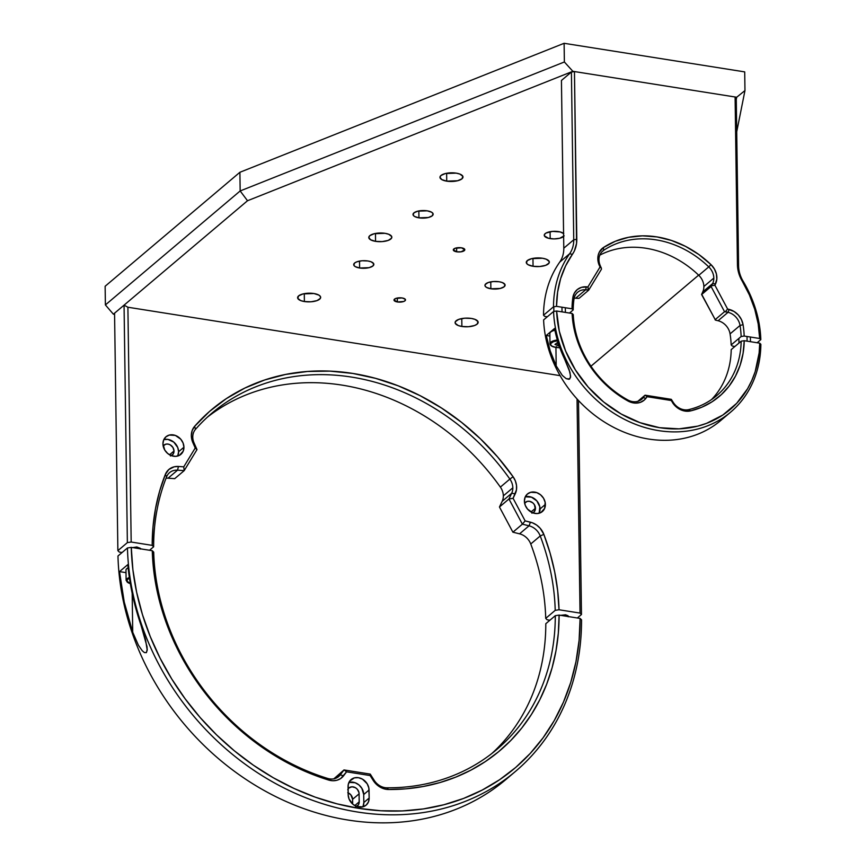 <?xml version="1.0" encoding="UTF-8"?>
<svg xmlns="http://www.w3.org/2000/svg" width="866" height="866" viewBox="0 0 866 866"><rect width="100%" height="100%" fill="white"/><g stroke="black" fill="none" stroke-linecap="round" stroke-linejoin="round"><path stroke-width="1.3" d="M402.116 297.958A5.759 2.165 -0.8 0 1 405.505 299.885A5.759 2.165 -0.8 0 1 397.375 301.963L397.31 298.023L397.375 301.963A5.759 2.165 -0.8 0 1 393.987 300.037A5.759 2.165 -0.8 0 1 402.116 297.958L395.805 298.424L393.987 299.961L397.375 301.963L403.686 301.498L404.996 300.794L405.136 299.127L402.116 297.958M461.426 247.795A5.759 2.165 -0.8 0 1 464.815 249.722A5.759 2.165 -0.8 0 1 456.685 251.811L456.631 247.86L456.685 251.811A5.759 2.165 -0.8 0 1 453.297 249.884A5.759 2.165 -0.8 0 1 461.426 247.795L455.115 248.261L453.297 249.798L456.685 251.811L461.091 251.811L464.815 249.798L461.426 247.795M418.938 217.842L418.841 210.936L418.938 217.842A10.078 3.8 -0.8 0 1 413.006 214.476A10.078 3.8 -0.8 0 1 427.241 210.828A10.078 3.8 -0.8 0 1 433.162 214.194A10.078 3.8 -0.8 0 1 418.938 217.842L428.421 217.496L432.275 215.786L433.032 213.588L431.647 212.224L427.241 210.828L417.758 211.174L413.894 212.884L413.136 215.071L414.533 216.446L418.938 217.842M359.628 268.005L359.531 261.099L359.628 268.005A10.078 3.8 -0.8 0 1 353.696 264.639A10.078 3.8 -0.8 0 1 367.931 260.98A10.078 3.8 -0.8 0 1 373.852 264.357A10.078 3.8 -0.8 0 1 359.628 268.005L369.111 267.659L372.965 265.949L373.722 263.751L371.124 261.803L367.931 260.98L362.118 260.763L356.879 261.803L354.584 263.037L353.826 265.234L355.222 266.609L359.628 268.005M490.87 288.779L490.773 281.872L490.87 288.779A10.078 3.8 -0.8 0 1 484.938 285.412A10.078 3.8 -0.8 0 1 499.173 281.753A10.078 3.8 -0.8 0 1 505.105 285.13A10.078 3.8 -0.8 0 1 490.87 288.779L500.353 288.432L504.207 286.722L504.965 284.524L502.377 282.576L499.173 281.753L493.371 281.537L488.121 282.576L485.198 284.524L485.079 286.007L486.465 287.382L490.87 288.779M563.625 236.472A10.078 3.8 -0.8 0 1 550.181 238.615L550.083 231.709L550.181 238.615A10.078 3.8 -0.8 0 1 544.249 235.249A10.078 3.8 -0.8 0 1 558.483 231.601A10.078 3.8 -0.8 0 1 563.582 233.484M375.563 241.354L375.454 233.463L375.563 241.354A11.518 4.341 -0.8 0 1 368.786 237.501A11.518 4.341 -0.8 0 1 385.045 233.322A11.518 4.341 -0.8 0 1 391.833 237.176A11.518 4.341 -0.8 0 1 375.563 241.354L382.198 241.592L388.195 240.412L391.529 238.182L391.67 236.494L388.704 234.264L385.045 233.322L374.209 233.723L369.804 235.671L368.786 237.338L370.529 239.752L375.563 241.354M533.055 266.273L532.947 258.382L533.055 266.273A11.518 4.341 -0.8 0 1 526.279 262.43A11.518 4.341 -0.8 0 1 542.549 258.252A11.518 4.341 -0.8 0 1 549.325 262.106A11.518 4.341 -0.8 0 1 533.055 266.273L539.691 266.522L545.688 265.332L549.022 263.112L549.163 261.413L546.208 259.194L542.549 258.252L531.702 258.653L527.297 260.601L526.431 263.112L528.022 264.682L533.055 266.273M461.881 326.471L461.773 318.58L461.881 326.471A11.518 4.341 -0.8 0 1 455.105 322.617A11.518 4.341 -0.8 0 1 471.375 318.439A11.518 4.341 -0.8 0 1 478.151 322.293A11.518 4.341 -0.8 0 1 461.881 326.471L468.517 326.72L474.514 325.529L477.123 324.122L478 321.611L475.033 319.381L471.375 318.439L464.739 318.201L458.742 319.381L455.408 321.611L455.267 323.299L458.222 325.529L461.881 326.471M304.388 301.541L304.28 293.65L304.388 301.541A11.518 4.341 -0.8 0 1 297.612 297.688A11.518 4.341 -0.8 0 1 313.882 293.52A11.518 4.341 -0.8 0 1 320.658 297.363A11.518 4.341 -0.8 0 1 304.388 301.541L311.024 301.79L317.021 300.599L320.355 298.38L320.496 296.681L318.915 295.111L313.882 293.52L303.035 293.92L298.629 295.869L297.763 298.38L300.729 300.599L304.388 301.541M446.737 181.156L446.629 173.265L446.737 181.156A11.518 4.341 -0.8 0 1 439.96 177.303A11.518 4.341 -0.8 0 1 456.22 173.135A11.518 4.341 -0.8 0 1 462.996 176.989A11.518 4.341 -0.8 0 1 446.737 181.156L457.573 180.756L461.979 178.807L462.845 176.296L459.878 174.077L456.22 173.135L445.384 173.536L440.978 175.484L439.96 177.151L441.703 179.554L446.737 181.156M744.966 90.562L736.717 131.784L744.966 90.562L744.706 71.889L564.112 43.3L564.372 61.973L572.859 71.304L247.514 200.739L240.163 190.953L564.372 61.973L240.163 190.953L239.904 172.28L564.112 43.3L239.904 172.28L240.163 190.953L105.392 304.929L105.132 286.256L239.904 172.28L105.132 286.256L105.392 304.929L113.381 314.185L247.514 200.739L572.859 71.304L736.695 97.241L744.966 90.562L744.706 71.889L564.112 43.3L564.372 61.973L572.859 71.304L736.695 97.241L736.273 99.373L736.695 97.241L744.966 90.562M590.958 366.21L698.624 275.15L590.958 366.21M114.583 314.369L113.381 314.185L114.583 314.369M563.766 233.658L560.194 231.947L552.681 231.384L546.132 232.997L544.508 234.372L544.389 235.855L548.47 238.269L554.013 238.908L559.663 238.269L564.156 235.844M105.392 304.929L240.163 190.953L247.514 200.739L113.381 314.185L105.392 304.929M546.262 335.478L550.202 350.86L556.188 365.863L555.929 347.418L556.188 365.863A113.792 95.823 -130.2 0 1 546.262 335.478L549.888 336.051L546.262 335.478L554.565 328.452L546.262 335.478M555.896 344.874L555.875 343.618L555.896 344.874M555.842 340.988L555.831 340.219L555.842 340.988M564.491 358.838L558.505 343.834L554.565 328.452A113.792 95.823 49.8 0 0 564.491 358.838L569.135 369.663L570.618 376.19L569.741 378.94L566.212 378.68L562.326 375.422L556.188 365.863L562.326 375.422L566.212 378.68L569.027 379.308L570.532 377.36L569.99 372.402L564.491 358.838M725.513 416.124A113.792 95.823 -130.2 0 1 612.847 426.927A113.792 95.823 -130.2 0 1 543.61 319.911A113.792 95.823 49.8 0 0 609.534 425.109A113.792 95.823 49.8 0 0 720.696 420.53L730.666 412.108A113.792 95.823 -130.2 0 1 619.504 416.687A113.792 95.823 -130.2 0 1 553.569 311.489L543.61 319.911L553.569 311.489A113.792 95.823 49.8 0 0 658.658 430.619A113.792 95.823 49.8 0 0 760.868 344.3A113.792 95.823 -130.2 0 1 730.666 412.108M759.72 343.163A111.487 93.885 -130.2 0 1 659.578 427.685A111.487 93.885 -130.2 0 1 556.622 311.013L553.569 311.489L556.622 311.013L559.284 331.158L565.628 351.044L575.414 369.944L588.263 387.156L603.721 402.03L621.203 414.024L640.05 422.673L659.578 427.685L679.041 428.854L697.736 426.137L706.569 423.344L722.807 415.041L736.641 403.361L747.564 388.747L751.785 380.51L755.152 371.752L759.136 352.982L759.72 343.163L744.23 340.706L741.177 341.182A92.186 77.626 -130.2 0 1 716.712 395.61A92.186 77.626 -130.2 0 1 688.816 409.596A14.408 12.135 -130.2 0 1 673.228 402.365A14.408 12.135 49.8 0 0 688.816 409.596A92.186 77.626 49.8 0 0 741.177 341.182L731.207 349.604A92.186 77.626 -130.2 0 1 711.516 399.572A92.186 77.626 49.8 0 0 731.207 349.604L741.177 341.182L744.23 340.706A94.491 79.575 -130.2 0 1 690.559 410.906L688.816 409.596L690.559 410.906A16.703 14.072 -130.2 0 1 672.471 402.517L673.228 402.365L672.471 402.517L671.312 399.345L673.228 402.365L671.312 399.345L671.204 400.503L647.14 396.693L645.906 398.317L643.222 397.624L645.062 395.188L647.14 396.693L645.062 395.188L637.82 401.315L645.062 395.188L671.312 399.345L645.062 395.188L643.222 397.624L645.906 398.317A16.703 14.072 -130.2 0 1 627.98 401.001L627.774 399.94A14.408 12.135 49.8 0 0 643.222 397.624A14.408 12.135 -130.2 0 1 641.663 399.258A14.408 12.135 -130.2 0 1 627.774 399.94L627.98 401.001A94.491 79.575 -130.2 0 1 572.112 313.47L573.26 314.607A92.186 77.626 49.8 0 0 627.774 399.94A92.186 77.626 -130.2 0 1 573.26 314.607L572.112 313.47L556.622 311.013L572.112 313.47L573.584 326.374L576.864 339.245L581.865 351.791L588.501 363.763L596.609 374.891L606.038 384.948L616.57 393.716L630.416 402.116L635.46 403.123L640.277 402.398L644.315 400.038L647.14 396.693L671.204 400.503L674.127 404.747L678.251 408.406L685.634 411.177L690.559 410.906L701.817 407.204L712.155 401.737L721.335 394.636L729.172 386.03L735.494 376.104L740.17 365.095L743.104 353.209L744.23 340.706L759.72 343.163L760.868 344.3L759.72 343.163M639.79 400.525L643.222 397.624L639.79 400.525M701.633 294.202L715.457 320.095L718.087 320.745L728.046 312.312A14.408 12.135 -130.2 0 1 740.04 325.464L730.07 333.886A92.186 77.626 -130.2 0 1 731.164 344.939A92.186 77.626 49.8 0 0 730.07 333.886A14.408 12.135 49.8 0 0 718.087 320.745A14.408 12.135 -130.2 0 1 730.07 333.886L740.04 325.464A92.186 77.626 -130.2 0 1 741.134 336.517L744.175 336.04L759.666 338.498L758.194 323.884L754.762 309.292L749.426 294.981L742.303 281.266L743.093 281.169A28.805 24.259 -130.2 0 1 738.59 265.862A28.805 24.259 49.8 0 0 743.093 281.169A113.792 95.823 -130.2 0 1 760.824 339.634A113.792 95.823 49.8 0 0 743.093 281.169L742.303 281.266A111.487 93.885 -130.2 0 1 759.666 338.498L744.175 336.04A94.491 79.575 -130.2 0 0 743.06 324.663L741.404 319.543L738.297 314.975L734.054 311.479L727.613 309.032L714.905 285.239L716.821 279.198L716.431 274.024L714.418 268.99L710.997 264.628L698.83 254.496L685.504 246.355L671.388 240.434L656.904 236.905L642.464 235.855L628.456 237.327L615.293 241.278L603.353 247.589L599.229 252.298L598.146 255.394L598.222 262.171L600.008 267.053L587.917 286.927L581.508 287.328L577.351 289.504L574.353 293.098L572.837 297.72A16.703 14.072 -130.2 0 1 586.379 286.819L585.643 289.774A14.408 12.135 49.8 0 0 573.974 299.181L572.837 297.72A94.491 79.575 -130.2 0 0 572.025 308.794L556.535 306.348A111.487 93.885 -130.2 0 1 572.383 254.366L569.655 253.716A28.805 24.259 49.8 0 0 573.747 239.774L576.799 239.308L574.461 71.564L571.408 72.03L573.747 239.774L576.799 239.308A31.111 26.197 -130.2 0 1 572.383 254.366L569.655 253.716A113.792 95.823 49.8 0 0 553.493 306.813L556.535 306.348L572.025 308.794L573.184 309.931L572.025 308.794A94.491 79.575 -130.2 0 1 572.837 297.72L573.974 299.181A92.186 77.626 49.8 0 0 573.184 309.931L569.492 313.048L573.184 309.931A92.186 77.626 -130.2 0 1 573.974 299.181A14.408 12.135 -130.2 0 1 577.665 292.253A14.408 12.135 -130.2 0 1 585.643 289.774L588.663 290.197L579.17 298.229L588.663 290.197L601.469 269.174L588.663 290.197L587.917 286.927L588.263 289.958L585.643 289.774L586.379 286.819L587.917 286.927L600.008 267.053L601.426 268.341L600.279 265.732L601.426 268.341L599.337 265.537L600.279 265.732A14.408 12.135 -130.2 0 1 598.969 259.897A14.408 12.135 49.8 0 0 600.279 265.732L599.337 265.537A16.703 14.072 -130.2 0 1 597.821 258.772L598.969 259.897A14.408 12.135 -130.2 0 1 602.79 250.978A14.408 12.135 -130.2 0 1 603.743 250.263A92.186 77.626 -130.2 0 1 708.756 266.89A14.408 12.135 -130.2 0 1 713.822 278.083A14.408 12.135 -130.2 0 1 712.675 283.528L702.716 291.95A14.408 12.135 49.8 0 0 703.863 286.505L713.822 278.083L703.863 286.505A14.408 12.135 -130.2 0 1 702.716 291.95L701.612 294.548L715.457 320.095L718.087 320.745L728.046 312.312L729.15 309.411A16.703 14.072 -130.2 0 1 743.06 324.663A94.491 79.575 -130.2 0 1 744.175 336.04L741.134 336.517A92.186 77.626 49.8 0 0 740.04 325.464L743.06 324.663L740.04 325.464A14.408 12.135 49.8 0 0 728.046 312.312L725.416 311.663L727.613 309.032L729.15 309.411L728.046 312.312L724.539 311.706L715.056 319.738L724.539 311.706L711.094 286.527L701.612 294.548L711.094 286.527L712.675 283.528A14.408 12.135 49.8 0 0 713.822 278.083A14.408 12.135 49.8 0 0 708.756 266.89L698.797 275.312A14.408 12.135 -130.2 0 1 703.863 286.505A14.408 12.135 49.8 0 0 698.797 275.312L708.756 266.89A92.186 77.626 49.8 0 0 603.743 250.263L601.935 251.8L603.743 250.263A14.408 12.135 49.8 0 0 598.969 259.897L597.821 258.772A16.703 14.072 -130.2 0 1 603.353 247.589L603.743 250.263L603.353 247.589A94.491 79.575 -130.2 0 1 710.997 264.628L708.756 266.89L710.997 264.628A16.703 14.072 -130.2 0 1 715.543 283.929L712.675 283.528L715.543 283.929L714.905 285.239L711.592 285.78L714.905 285.239L727.613 309.032L725.416 311.663L724.539 311.706L711.094 286.527L712.675 283.528L702.716 291.95M599.824 255.134A92.186 77.626 -130.2 0 1 698.797 275.312A92.186 77.626 49.8 0 0 599.824 255.134M731.164 344.939L732.311 346.075L734.909 346.487L732.311 346.075L731.164 344.939L741.134 336.517L731.164 344.939M760.824 339.634L757.133 342.752L760.824 339.634L759.666 338.498L760.824 339.634M561.439 80.462L563.788 248.196L561.439 80.462L571.408 72.03L573.747 239.774L563.788 248.196A28.805 24.259 -130.2 0 1 559.696 262.149A28.805 24.259 49.8 0 0 563.788 248.196L573.747 239.774A28.805 24.259 -130.2 0 1 569.655 253.716L559.696 262.149A113.792 95.823 -130.2 0 0 543.523 315.235L544.682 316.371L543.523 315.235L553.493 306.813A113.792 95.823 -130.2 0 1 569.655 253.716L559.696 262.149A113.792 95.823 49.8 0 0 543.523 315.235L553.493 306.813L556.535 306.348L557.607 292.134L560.648 278.56L565.606 265.894L574.331 251.032L576.561 243.422L574.461 71.564L735.104 96.992L737.442 264.725L738.741 273.158L742.303 281.266A31.111 26.197 -130.2 0 1 737.442 264.725L738.59 265.862L736.252 98.129L735.104 96.992L737.442 264.725L738.59 265.862L736.252 98.129M544.682 316.371L547.301 316.794L544.682 316.371M574.147 298.185A14.408 12.135 -130.2 0 1 575.673 298.207L578.304 298.38L575.673 298.207A14.408 12.135 49.8 0 0 574.147 298.185M579.17 298.229L578.304 298.38L579.17 298.229M585.643 289.774L575.673 298.207L585.643 289.774M747.022 336.495L747.087 341.161L747.022 336.495M558.527 340.63L553.58 341.605L550.819 343.445L550.7 344.841L552.01 346.129L556.069 347.483L556.383 346.541M557.076 342.6L558.094 342.546L554.954 344.397L559.187 345.88L557.964 345.935L557.91 342.557M555.983 347.418L559.847 347.721M554.911 330.238A10.078 3.8 179.2 0 0 549.856 333.605L549.997 343.748A10.078 3.8 -0.8 0 1 557.314 339.992A10.078 3.8 179.2 0 0 550.029 343.423M556.167 347.45A9.504 3.583 -0.8 0 1 550.603 343.986A9.504 3.583 -0.8 0 1 557.531 340.717M561.969 307.203L562.034 311.868L561.969 307.203M119.519 571.614L124.239 602.054L132.725 632.256L132.173 593.329L132.725 632.256A249.181 209.843 -130.2 0 1 119.519 571.614L126.003 572.643L119.519 571.614L127.822 564.6L119.519 571.614M147.22 650.182L145.488 639.422L136.319 610.194L132.541 595.029L127.822 564.6A249.181 209.843 49.8 0 0 141.028 625.241L147.036 646.718L147.22 650.182L146.365 652.65L144.373 652.563L142.23 650.723L138.463 645.322L132.725 632.256L138.463 645.322L142.23 650.723L144.373 652.563L146.365 652.65L147.242 649.229M515.367 771.498A249.181 209.843 -130.2 0 0 581.541 619.84L580.101 618.421L559.1 615.098L555.29 615.683A220.375 185.584 -130.2 0 1 496.77 749.501A220.375 185.584 -130.2 0 1 386.929 787.811A220.375 185.584 49.8 0 0 555.29 615.683L545.797 623.715A220.375 185.584 -130.2 0 1 491.942 753.42A220.375 185.584 49.8 0 0 545.797 623.715L555.29 615.683L559.1 615.098A223.255 188.009 -130.2 0 1 388.531 789.511A17.288 14.56 -130.2 0 1 373.214 780.45L370.107 775.546L346.595 771.822L343.607 775.763A17.288 14.56 -130.2 0 1 328.474 780.006A223.255 188.009 -130.2 0 1 152.275 550.7L131.264 547.377L127.454 547.972A249.181 209.843 49.8 0 0 357.68 812.037A249.181 209.843 49.8 0 0 581.541 619.84L580.101 618.421A246.301 207.418 -130.2 0 1 358.838 808.368A246.301 207.418 -130.2 0 1 131.264 547.377L127.454 547.972L117.971 555.994A249.181 209.843 49.8 0 0 261.002 788.71A249.181 209.843 49.8 0 0 505.885 779.53L515.367 771.498A249.181 209.843 -130.2 0 1 270.495 780.688A249.181 209.843 -130.2 0 1 127.454 547.972L117.971 555.994A249.181 209.843 -130.2 0 0 264.141 790.496A249.181 209.843 -130.2 0 0 510.55 775.427M340.251 774.897A14.408 12.135 -130.2 0 1 338.693 776.542A14.408 12.135 -130.2 0 1 327.64 778.426A14.408 12.135 49.8 0 0 340.251 774.897L343.997 769.939L333.854 778.826L343.997 769.939L370.247 774.096L374.155 780.266A14.408 12.135 49.8 0 0 386.929 787.811A14.408 12.135 -130.2 0 1 374.155 780.266L373.214 780.45L374.155 780.266L370.247 774.096L370.107 775.546L370.247 774.096L343.997 769.939L346.595 771.822L343.997 769.939L340.251 774.897L343.607 775.763L340.251 774.897L336.809 777.798L340.251 774.897M388.531 789.511L386.929 787.811L388.531 789.511L384.19 788.872L378.02 785.711L374.61 782.388L370.107 775.546L346.595 771.822L340.684 778.534L337.004 780.234L332.825 780.731L328.474 780.006L327.64 778.426L328.474 780.006L310.84 773.739L293.542 765.977L276.741 756.776L260.547 746.2L245.089 734.336L230.486 721.281L216.857 707.121L204.311 691.988L192.923 675.978L182.813 659.232L174.034 641.879L166.673 624.04L160.773 605.864L156.389 587.484L153.542 569.049L152.275 550.7L153.704 552.129A220.375 185.584 49.8 0 0 327.64 778.426A220.375 185.584 -130.2 0 1 153.704 552.129L152.275 550.7L131.264 547.377L132.899 569.774L136.644 592.257L142.468 614.633L150.305 636.683L160.102 658.203L171.749 678.976L185.14 698.808L200.143 717.524L216.63 734.931L234.437 750.876L253.392 765.198L273.31 777.765L294.018 788.45L315.311 797.175L336.982 803.832L358.838 808.368L380.65 810.749L402.235 810.933L423.377 808.931L443.868 804.752L463.537 798.452L482.167 790.084L499.606 779.714L515.681 767.46L530.23 753.431L543.123 737.756L554.24 720.588L563.474 702.077L570.737 682.419L575.955 661.797L579.094 640.396L580.101 618.421L559.1 615.098L558.332 633.122L555.994 650.734L552.097 667.794L546.684 684.183L539.789 699.76L531.453 714.418L521.765 728.035L510.788 740.495L498.6 751.72L485.306 761.604L471.007 770.091L455.819 777.105L439.852 782.593L423.225 786.501L406.078 788.818L388.531 789.511M348.164 794.707L348.229 784.65L349.745 781.045L354.4 777.863L358.405 777.69L362.432 779.129L367.206 783.806L368.819 787.908L369.165 798.03A11.518 9.699 -130.2 0 1 366.101 805.163A11.518 9.699 -130.2 0 1 354.724 805.553A11.518 9.699 -130.2 0 1 348.164 794.707L348.056 786.696A11.518 9.699 -130.2 0 1 351.109 779.562A11.518 9.699 -130.2 0 1 362.497 779.173A11.518 9.699 -130.2 0 1 369.057 790.019L369.165 798.03L363.828 802.544L369.165 798.03L368.418 801.981L366.199 805.088L362.822 806.863L356.76 806.506L352.96 804.319L349.02 798.917L348.164 794.707M362.941 806.831A11.518 9.699 49.8 0 0 363.828 802.544L363.72 794.533L369.057 790.019L363.72 794.533A11.518 9.699 49.8 0 0 348.944 782.409L355.114 782.734L358.925 784.921L361.858 788.331L363.72 794.533L363.828 802.544L362.941 806.831M347.731 789.716L348.976 787.963L351.986 786.804L355.396 787.681L357.333 789.294L358.989 792.617L359.238 801.808L354.779 805.586L359.238 801.808A6.484 5.456 -130.2 0 1 357.517 805.824A6.484 5.456 -130.2 0 1 356.575 806.441M348.089 789.013A6.484 5.456 -130.2 0 1 349.03 787.919A6.484 5.456 -130.2 0 1 355.428 787.703A6.484 5.456 -130.2 0 1 359.119 793.808L359.141 802.966L358.286 804.99L355.666 806.787M347.764 792.682L350.806 794.804L352.603 799.329L359.119 793.808L352.603 799.329A6.484 5.456 49.8 0 0 348.143 792.834M352.603 799.329L352.668 804.07L352.603 799.329M503.341 495.85A14.408 12.135 -130.2 0 1 502.193 501.295A14.408 12.135 49.8 0 0 503.341 495.85L512.834 487.829A14.408 12.135 -130.2 0 1 511.676 493.274L502.193 501.295L499.455 507L512.899 532.189L519.568 533.835L529.05 525.814L522.393 524.168L508.948 498.978L511.676 493.274A14.408 12.135 49.8 0 0 512.834 487.829A14.408 12.135 49.8 0 0 509.868 479.071A220.375 185.584 49.8 0 0 195.51 429.32A14.408 12.135 49.8 0 0 192.772 437.168A14.408 12.135 49.8 0 0 194.081 443.002L192.912 442.753A17.288 14.56 -130.2 0 1 191.332 435.75L192.772 437.168L191.332 435.75A17.288 14.56 -130.2 0 1 194.623 426.332L195.51 429.32L194.623 426.332A223.255 188.009 -130.2 0 1 513.083 476.733L509.868 479.071L513.083 476.733A17.288 14.56 -130.2 0 1 515.259 493.772L511.676 493.274L515.259 493.772L513.083 498.307L508.948 498.978L513.083 498.307L525.132 520.877L522.393 524.168L525.132 520.877L530.436 522.187L529.05 525.814L530.436 522.187A17.288 14.56 -130.2 0 1 543.848 534.365L540.232 535.957A14.408 12.135 49.8 0 0 529.05 525.814A14.408 12.135 -130.2 0 1 540.232 535.957L543.848 534.365A223.255 188.009 -130.2 0 1 559.025 609.761L555.214 610.346A220.375 185.584 49.8 0 0 540.232 535.957A220.375 185.584 -130.2 0 1 555.214 610.346L545.721 618.378L547.16 619.796L549.921 620.229L547.16 619.796L545.721 618.378A220.375 185.584 49.8 0 0 530.75 543.989L540.232 535.957L530.75 543.989A14.408 12.135 49.8 0 0 519.568 533.835L529.05 525.814L522.393 524.168L512.899 532.189L522.393 524.168L508.948 498.978L499.455 507L508.948 498.978L511.676 493.274L502.193 501.295L499.455 507L512.899 532.189L519.568 533.835A14.408 12.135 -130.2 0 1 530.75 543.989A220.375 185.584 -130.2 0 1 545.721 618.378L555.214 610.346L559.025 609.761L580.036 613.085L581.476 614.503L578.488 400.525L581.476 614.503L580.036 613.085L559.025 609.761L557.693 590.883L554.695 571.928L550.072 553.038L543.848 534.365L540.2 528.282L536.671 525.088L532.59 522.869L525.132 520.877L513.083 498.307L516.482 489.745L516.504 485.339L515.346 480.89L513.083 476.733L497.636 456.988L480.403 438.802L461.589 422.392L441.444 407.973L420.216 395.73L398.176 385.814L375.595 378.355L352.765 373.441L329.968 371.135L307.495 371.471L285.628 374.437L264.65 379.99L244.818 388.076L226.383 398.587L209.583 411.393L194.623 426.332L192.144 430.619L191.332 435.75L192.912 442.753L194.081 443.002L196.993 449.606L184.187 470.639L183.754 466.839L195.218 448.003L196.993 449.606L195.218 448.003L192.912 442.753L195.218 448.003L183.754 466.839L184.187 470.639L174.705 478.66L168.058 478.194A14.408 12.135 49.8 0 0 166.045 478.216A14.408 12.135 -130.2 0 1 168.058 478.194L174.705 478.66L184.187 470.639L177.541 470.173L168.058 478.194L177.541 470.173L178.461 466.471L183.754 466.839L178.461 466.471L177.541 470.173A14.408 12.135 49.8 0 0 166.597 476.82A14.408 12.135 -130.2 0 1 169.574 472.641A14.408 12.135 -130.2 0 1 177.541 470.173L184.187 470.639L196.993 449.606L194.081 443.002A14.408 12.135 -130.2 0 1 192.772 437.168A14.408 12.135 -130.2 0 1 195.51 429.32A220.375 185.584 -130.2 0 1 212.159 412.963A220.375 185.584 -130.2 0 1 509.868 479.071A14.408 12.135 -130.2 0 1 512.834 487.829L503.341 495.85A14.408 12.135 49.8 0 0 500.375 487.103L509.868 479.071L500.375 487.103A220.375 185.584 49.8 0 0 207.494 417.076A220.375 185.584 -130.2 0 1 500.375 487.103A14.408 12.135 -130.2 0 1 503.341 495.85M163.165 445.947A6.484 5.456 -130.2 0 1 163.923 445.135A6.484 5.456 -130.2 0 1 170.321 444.908A6.484 5.456 -130.2 0 1 174.012 451.013L169.552 454.78L174.012 451.013L172.973 447.516L170.288 444.886L168.026 444.074L165.763 444.171L163.144 445.968M178.602 451.738A11.518 9.699 49.8 0 0 163.836 439.614L167.961 439.408L173.817 442.125L177.746 447.527L178.602 451.738L183.938 447.224L178.602 451.738L177.714 456.025A11.518 9.699 49.8 0 0 178.602 451.738M162.938 443.901A11.518 9.699 -130.2 0 1 166.001 436.767A11.518 9.699 -130.2 0 1 177.378 436.377A11.518 9.699 -130.2 0 1 183.938 447.224L183.202 451.186L179.403 455.364L175.636 456.36L171.544 455.711L167.733 453.513L164.8 450.114L162.938 443.901L163.685 439.95L165.915 436.843L169.292 435.068L175.343 435.425L180.767 439.192L183.083 443.013L183.938 447.224A11.518 9.699 -130.2 0 1 180.886 454.358A11.518 9.699 -130.2 0 1 169.509 454.758A11.518 9.699 -130.2 0 1 162.938 443.901M540.048 508.948A11.518 9.699 49.8 0 0 525.283 496.824L531.453 497.149L536.866 500.916L539.821 506.837L539.161 513.235A11.518 9.699 49.8 0 0 540.048 508.948L545.385 504.434L540.048 508.948M524.395 501.111A11.518 9.699 -130.2 0 1 527.448 493.977A11.518 9.699 -130.2 0 1 538.825 493.588A11.518 9.699 -130.2 0 1 545.385 504.434A11.518 9.699 -130.2 0 1 542.332 511.568A11.518 9.699 -130.2 0 1 530.955 511.968A11.518 9.699 -130.2 0 1 524.395 501.111L525.132 497.149L527.362 494.053L530.739 492.278L536.79 492.635L540.601 494.822L543.534 498.221L545.158 502.323L544.649 508.396L540.849 512.575L537.082 513.57L532.991 512.921L527.567 509.143L525.251 505.322L524.395 501.111M524.612 503.157A6.484 5.456 -130.2 0 1 525.37 502.334A6.484 5.456 -130.2 0 1 531.767 502.118A6.484 5.456 -130.2 0 1 535.459 508.223L530.999 511.99L535.459 508.223A6.484 5.456 -130.2 0 1 533.737 512.239A6.484 5.456 -130.2 0 1 532.807 512.845M577.048 398.955L580.036 613.085L577.048 398.955M114.561 313.178L117.873 550.657L119.313 552.075L122.084 552.508L119.313 552.075L117.873 550.657L114.561 313.178L124.054 305.157L127.367 542.625L117.873 550.657L127.367 542.625L131.177 542.04L127.367 542.625L124.054 305.157L127.897 307.235L131.177 542.04L127.897 307.235L560.107 375.638M568.074 615.78L568.085 616.516L568.074 615.78M577.362 617.988L581.476 614.503L577.362 617.988M559.739 615.445L565.563 614.784L568.053 615.758L568.237 616.787M165.33 474.449A17.288 14.56 -130.2 0 1 178.461 466.471L174.239 466.796L168.827 469.502L165.33 474.449L166.597 476.82L165.33 474.449A223.255 188.009 -130.2 0 0 152.2 545.364L131.177 542.04L152.2 545.364L153.011 526.831L155.479 508.743L159.604 491.228L165.33 474.449M153.639 546.792L152.2 545.364L153.639 546.792A220.375 185.584 -130.2 0 1 166.597 476.82A220.375 185.584 49.8 0 0 153.639 546.792L149.515 550.267L153.639 546.792M131.892 547.723L136.828 546.966L140.444 548.373A223.255 188.009 49.8 0 0 140.433 548.827L140.389 549.066M531.886 513.192L533.792 512.196L535.361 509.381L534.419 504.726L532.763 502.81L529.472 501.284L527.21 501.382L524.59 503.178M170.44 455.981L173.059 454.195L174.012 451.013A6.484 5.456 -130.2 0 1 172.291 455.029A6.484 5.456 -130.2 0 1 171.36 455.635M128.136 567.815A10.078 3.8 179.2 0 0 125.971 570.207L126.111 580.35A10.078 3.8 -0.8 0 1 129.359 577.503A10.078 3.8 179.2 0 0 126.144 580.014M130.322 583.63A9.504 3.583 -0.8 0 1 129.478 578.293M129.694 578.207L127.54 579.365L126.826 581.443L130.679 583.716M750.454 341.691L750.389 337.026M738.958 343.055L738.893 338.411M559.858 347.764L556.069 347.483C552.302 346.887 550.278 345.642 549.997 343.748M565.401 312.41L565.336 307.733M553.861 311.435L553.796 306.77M126.111 580.35L130.344 583.695"/></g></svg>
